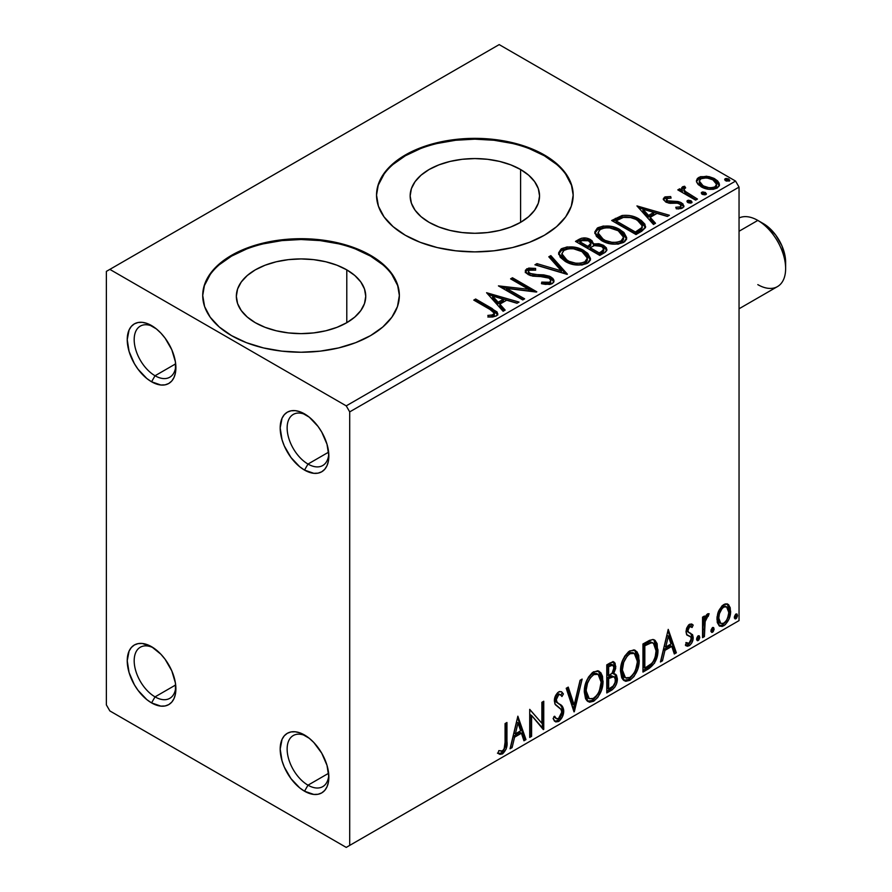 <?xml version="1.0" encoding="UTF-8"?>
<svg xmlns="http://www.w3.org/2000/svg" width="892" height="892" viewBox="0 0 892 892"><rect width="100%" height="100%" fill="white"/><g stroke="black" fill="none" stroke-linecap="round" stroke-linejoin="round"><path stroke-width="1.34" d="M307.996 464.063A29.492 17.026 -120 0 0 328.78 453.905A29.492 17.026 60 0 1 322.737 465.524A29.492 17.026 60 0 1 307.996 464.063L328.635 452.144L307.996 464.063A29.492 17.026 60 0 1 288.729 438.072A29.492 17.026 60 0 1 293.245 414.434A29.492 17.026 60 0 1 306.324 415.003A29.492 17.026 -120 0 0 287.157 428.907A29.492 17.026 -120 0 0 307.996 464.063L304.518 470.084L307.996 464.063M304.518 413.888L304.518 413.888A34.409 19.869 60 0 1 328.847 456.035A34.409 19.869 60 0 1 304.518 470.084L299.768 466.806L291.004 457.54L284.28 445.911L282.039 439.756L280.188 427.937L282.039 418.248L284.28 414.691L287.313 412.182L291.004 410.811L295.207 410.643L299.768 411.68L309.268 417.166L318.031 426.421L321.722 432.051L326.996 444.216L328.847 456.035L328.379 461.242L326.996 465.713L324.755 469.27L321.722 471.79L318.031 473.15L313.828 473.317L304.518 470.084A34.409 19.869 60 0 1 280.188 427.937A34.409 19.869 60 0 1 304.518 413.888M155.041 375.755A29.492 17.026 -120 0 0 175.824 365.597A29.492 17.026 60 0 1 169.792 377.216A29.492 17.026 60 0 1 155.041 375.755L175.679 363.836L155.041 375.755A29.492 17.026 60 0 1 135.774 349.764A29.492 17.026 60 0 1 140.289 326.126A29.492 17.026 60 0 1 153.368 326.695A29.492 17.026 -120 0 0 134.201 340.599A29.492 17.026 -120 0 0 155.041 375.755L151.562 381.776L155.041 375.755M151.562 325.58L151.562 325.58A34.409 19.869 60 0 1 175.891 367.727A34.409 19.869 60 0 1 151.562 381.776L146.812 378.498L138.048 369.232L134.357 363.613L129.084 351.448L127.233 339.629L129.084 329.94L131.336 326.383L134.357 323.874L138.048 322.514L142.252 322.335L146.812 323.372L156.312 328.858L160.872 333.095L165.087 338.124L171.799 349.742L175.434 361.974L175.434 372.934L174.04 377.405L171.799 380.973L168.766 383.482L165.087 384.842L160.872 385.01L151.562 381.776A34.409 19.869 60 0 1 127.233 339.629A34.409 19.869 60 0 1 151.562 325.58M155.041 696.875A29.492 17.026 -120 0 0 175.824 686.728A29.492 17.026 60 0 1 169.792 698.336A29.492 17.026 60 0 1 155.041 696.875L175.679 684.956L155.041 696.875A29.492 17.026 60 0 1 135.774 670.884A29.492 17.026 60 0 1 140.289 647.246A29.492 17.026 60 0 1 153.368 647.815A29.492 17.026 -120 0 0 134.201 661.73A29.492 17.026 -120 0 0 155.041 696.875L151.562 702.896L155.041 696.875M151.562 646.7L151.562 646.7A34.409 19.869 60 0 1 175.891 688.847A34.409 19.869 60 0 1 151.562 702.896L146.812 699.618L138.048 690.352L134.357 684.733L129.084 672.568L127.233 660.749L129.084 651.071L131.336 647.503L134.357 644.994L138.048 643.634L142.252 643.466L151.562 646.7L160.872 654.215L165.087 659.244L171.799 670.873L175.434 683.094L175.434 694.054L174.04 698.525L171.799 702.093L168.766 704.602L165.087 705.962L160.872 706.129L151.562 702.896A34.409 19.869 60 0 1 127.233 660.749A34.409 19.869 60 0 1 151.562 646.7L151.562 646.7M307.996 785.183A29.492 17.026 -120 0 0 328.78 775.037A29.492 17.026 60 0 1 322.737 786.644A29.492 17.026 60 0 1 307.996 785.183L328.635 773.264L307.996 785.183A29.492 17.026 60 0 1 288.729 759.192A29.492 17.026 60 0 1 293.245 735.554A29.492 17.026 60 0 1 306.324 736.123A29.492 17.026 -120 0 0 287.157 750.027A29.492 17.026 -120 0 0 307.996 785.183L304.518 791.204L307.996 785.183M304.518 735.008L304.518 735.008A34.409 19.869 60 0 1 328.847 777.155A34.409 19.869 60 0 1 304.518 791.204L299.768 787.926L291.004 778.66L284.28 767.031L282.039 760.876L280.188 749.057L282.039 739.379L284.28 735.811L287.313 733.302L291.004 731.942L295.207 731.774L299.768 732.811L309.268 738.286L313.828 742.523L321.722 753.171L326.996 765.336L328.847 777.155L328.379 782.362L326.996 786.833L324.755 790.401L321.722 792.91L318.031 794.27L313.828 794.438L304.518 791.204A34.409 19.869 60 0 1 280.188 749.057A34.409 19.869 60 0 1 304.518 735.008M520.605 169.513L520.605 222.342L510.793 226.981L499.609 230.437L487.478 232.556L474.856 233.28L462.234 232.556L450.092 230.437L438.909 226.981L429.108 222.342A64.692 37.352 180 0 1 410.153 195.928A64.692 37.352 180 0 1 450.092 161.419A64.692 37.352 180 0 1 520.605 169.513L528.644 175.178L534.62 181.633L538.311 188.636L539.548 195.928L538.311 203.209L534.62 210.222L528.644 216.678L520.605 222.342L520.605 169.513A64.692 37.352 180 0 1 539.548 195.928A64.692 37.352 180 0 1 499.609 230.437A64.692 37.352 180 0 1 429.108 222.342L421.057 216.678L415.081 210.222L411.402 203.209L410.153 195.928L411.402 188.636L415.081 181.633L421.057 175.178L429.108 169.513L438.909 164.875L450.092 161.419L462.234 159.289L474.856 158.575L487.478 159.289L499.609 161.419L510.793 164.875L520.605 169.513M346.787 269.863L346.787 322.692L336.986 327.331L325.803 330.787L313.661 332.906L301.039 333.63L288.417 332.906L276.286 330.787L265.102 327.331L255.29 322.692A64.692 37.352 180 0 1 236.347 296.278A64.692 37.352 180 0 1 276.286 261.769A64.692 37.352 180 0 1 346.787 269.863L354.838 275.528L360.814 281.983L364.493 288.986L365.742 296.278L364.493 303.559L360.814 310.572L354.838 317.028L346.787 322.692L346.787 269.863A64.692 37.352 180 0 1 365.742 296.278A64.692 37.352 180 0 1 325.803 330.787A64.692 37.352 180 0 1 255.29 322.692L247.251 317.028L241.275 310.572L237.584 303.559L236.347 296.278L237.584 288.986L241.275 281.983L247.251 275.528L255.29 269.863L265.102 265.214L276.286 261.769L288.417 259.639L301.039 258.925L313.661 259.639L325.803 261.769L336.986 265.214L346.787 269.863M399.36 295.876A98.321 56.765 0 0 0 370.57 256.138L370.57 255.335A98.321 56.765 180 0 1 399.36 295.475A98.321 56.765 180 0 1 338.67 347.913A98.321 56.765 180 0 1 231.519 335.615L246.415 342.673L263.419 347.913L281.861 351.147L301.039 352.24L320.228 351.147L338.67 347.913L355.663 342.673L370.57 335.615L382.791 327.007L391.878 317.195L397.475 306.547L399.36 295.475L397.475 284.403L391.878 273.755L382.791 263.932L370.57 255.335L355.663 248.277L338.67 243.025L320.228 239.803L301.039 238.71L281.861 239.803L263.419 243.025L246.415 248.277L231.519 255.335L219.287 263.932L210.2 273.755L204.602 284.403L202.718 295.475L204.602 306.547L210.2 317.195L219.287 327.007L231.519 335.615A98.321 56.765 180 0 1 202.718 295.475A98.321 56.765 180 0 1 263.419 243.025A98.321 56.765 180 0 1 370.57 255.335L370.57 256.138A98.321 56.765 0 0 0 263.731 243.75A98.321 56.765 0 0 0 202.718 295.876M573.177 195.526A98.321 56.765 0 0 0 544.376 155.788L544.376 154.985A98.321 56.765 180 0 1 573.177 195.125A98.321 56.765 180 0 1 512.476 247.563A98.321 56.765 180 0 1 405.325 235.265L420.232 242.323L437.225 247.563L455.667 250.797L474.856 251.89L494.034 250.797L512.476 247.563L529.48 242.323L544.376 235.265L556.608 226.657L565.695 216.845L571.281 206.197L573.177 195.125L571.281 184.053L565.695 173.405L556.608 163.582L544.376 154.985L529.48 147.927L512.476 142.675L494.034 139.453L474.856 138.36L455.667 139.453L437.225 142.675L420.232 147.927L405.325 154.985L393.104 163.582L384.017 173.405L378.42 184.053L376.535 195.125L378.42 206.197L384.017 216.845L393.104 226.657L405.325 235.265A98.321 56.765 180 0 1 376.535 195.125A98.321 56.765 180 0 1 437.225 142.675A98.321 56.765 180 0 1 544.376 154.985L544.376 155.788A98.321 56.765 0 0 0 437.548 143.4A98.321 56.765 0 0 0 376.535 195.526M106.371 271.391L106.371 704.903L109.85 710.924L346.23 847.4L739.044 620.609L349.709 845.393L349.709 411.881L739.044 187.097L739.044 620.609L739.044 187.097L735.566 181.076L346.23 405.86L109.85 269.384L499.185 44.6L735.566 181.076L499.185 44.6L106.371 271.391L106.371 704.903L109.85 710.924L346.23 847.4L349.709 845.393L349.709 411.881L346.23 405.86L109.85 269.384L106.371 271.391M696.607 182.057L698.235 184.599L702.784 187.61L708.806 189.271L713.266 189.327L717.123 188.067L719.287 185.837L719.186 183.273L717.569 180.864L713.968 178.355L708.962 176.594L700.421 176.694L697.41 178.433L696.396 180.82L696.607 182.057L701.101 186.751C706.107 189.695 711.448 190.13 717.123 188.067L719.498 184.744L714.827 178.824L706.687 176.226L698.715 177.441L696.396 180.797L696.607 182.057M695.593 200.143L697.466 199.061L684.766 191.044L683.874 189.104L685.658 187.866L684.655 186.261L681.8 187.543L682.302 190.308L679.682 188.792L677.808 189.873L695.593 200.143L697.466 199.061L685.68 191.914L683.863 189.238L685.658 187.866L684.655 186.261L682.625 186.729L681.599 188.335L682.302 190.308L679.682 188.792L677.808 189.873L695.593 200.143M664.529 197.188L663.369 199.652L666.369 202.317L670.126 203.32L677.485 203.164L680.484 204.547L680.997 205.74L680.206 206.866L675.768 207.267L676.337 208.84L681.243 208.572L683.841 206.743L682.96 203.911L679.849 202.027L669.479 201.48L667.026 200.544L666.48 198.648L671.096 198.069L670.673 196.563L665.153 196.887L664.529 198.793L667.718 198.057L664.529 198.793L664.529 197.188L663.258 198.994L665.633 201.938L668.967 203.164L677.485 203.164L679.626 203.889L680.997 205.729L680.206 206.866L675.768 207.267L676.337 208.84L682.603 208.003L683.986 206.041L681.41 202.763L678.043 201.525L667.417 200.8L666.826 198.381L671.096 198.069L670.673 196.563L664.529 197.188M641.66 231.273L645.496 227.583L644.86 224.137L641.158 220.346L633.9 216.656L629.083 215.451L622.594 215.429L611.678 220.491L636.007 234.54L641.66 231.273L645.63 226.601L639.118 219.053C634.413 216.009 628.715 214.827 622.025 215.53L611.678 220.491L636.007 234.54L641.66 231.273M584.795 239.502L578.93 241.007C582.822 238.978 586.691 239.056 590.56 241.253L590.56 239.647C586.691 237.45 582.822 237.372 578.93 239.402L578.93 241.007L576.879 242.189L578.93 241.007L578.93 239.402L575.485 241.386L599.814 255.435L605.278 252.246L606.794 250.418L606.393 247.887L603.516 245.322L598.844 243.706L593.459 243.951L591.898 240.561L586.39 238.108L581.551 238.231L575.485 241.386L599.814 255.435L604.687 252.626L606.928 249.637L603.516 245.322L593.459 243.951L593.537 243.315M567.067 274.346L550.843 255.614L548.803 256.796L561.347 270.867L536.962 263.631L534.932 264.801L567.379 274.167L550.843 255.614L548.803 256.796L561.347 270.867L536.962 263.631L534.932 264.801L567.067 274.346M524.63 298.842L506.533 288.395L536.806 291.818L512.465 277.769L510.592 278.85L528.744 289.331L498.427 285.875L522.768 299.924L524.63 298.842L506.533 288.395L536.382 292.063L512.465 277.769L510.592 278.85L528.744 289.331L498.427 285.875L522.768 299.924L524.63 298.842M489.976 309.446L493.521 311.743L494.436 313.594L492.919 314.887L487.835 315.411L488.76 317.039L492.685 316.995L496.487 315.801L497.803 314.051L497 311.91L475.659 299.021L473.786 300.102L489.976 309.446L494.458 313.326L492.072 315.077L487.835 315.411L488.76 317.039L496.164 316.002L497.814 313.761L492.083 308.509L475.659 299.021L473.786 300.102L489.976 309.446M486.575 292.721L503.11 311.275L505.151 310.093L499.843 304.15L506.678 300.203L516.981 303.258L519.021 302.087L486.575 292.721L503.11 311.275L505.151 310.093L499.843 304.15L506.678 300.203L516.981 303.258L519.021 302.087L486.575 292.721M552.248 283.623L553.832 281.995L553.865 280.121L552.772 278.349L549.595 276.241L543.707 274.859L532.992 274.446L528.945 272.718L528.477 270.99L529.268 270.231L535.646 270.153L535.613 268.436L528.766 268.079L525.444 270.176L526.414 273.286L530.283 275.539L545.045 276.754L548.903 277.914L550.821 280.021L549.974 282.028L547.799 282.797L541.756 282.117L541.466 283.701L549.818 284.47L552.248 283.623L554.021 281.08L550.81 276.855L529.904 273.42L528.365 271.491L529.268 270.231L535.646 270.153L535.613 268.436L526.793 268.771L525.265 271.045L528.131 274.569L532.792 276.152L545.893 276.888L548.903 277.914L550.877 280.445L549.617 282.251L541.756 282.117L541.466 283.701L552.248 283.623M565.294 261.445L572.92 264.422L582.019 265.024L588.386 262.672L590.248 260.23L590.448 258.446L587.728 253.373L582.766 249.95L576.21 247.541L567.033 246.939L561.113 248.991L558.637 252.804L560.254 257.275L565.294 261.445C572.14 265.493 579.499 266.128 587.371 263.341L590.471 258.858L583.903 250.563C577.001 246.448 569.587 245.813 561.637 248.656L558.626 253.183L565.294 261.445M601.487 240.55L609.113 243.527L618.201 244.129L624.578 241.777L626.44 239.335L626.641 237.562L623.921 232.477L618.948 229.054L612.403 226.646L603.226 226.044L597.306 228.096L594.83 231.92L596.436 236.38L601.487 240.55C608.322 244.598 615.681 245.233 623.553 242.446L626.652 237.963L620.085 229.679C613.194 225.553 605.768 224.918 597.83 227.761L594.808 232.288L601.487 240.55M636.944 205.907L653.479 224.461L655.52 223.279L650.212 217.336L657.047 213.389L667.35 216.444L669.39 215.273L636.944 205.907L653.479 224.461L655.52 223.279L650.212 217.336L657.047 213.389L667.35 216.444L669.39 215.273L636.944 205.907M687.386 202.172L687.487 200.499L688.323 202.763L690.676 203.12L692.014 202.339L691.066 200.767L688.345 200.221L686.996 201.001L687.955 202.573L691.534 202.841L692.069 202.083M701.736 193.887L701.837 192.215L702.673 194.478L705.026 194.835L706.364 194.055L705.416 192.482L702.695 191.936L701.346 192.717L702.305 194.289L705.884 194.556L706.419 193.798M725.14 180.374L725.229 178.712L726.489 181.132L729.768 180.552L728.82 178.98L726.099 178.422L724.75 179.203L725.698 180.775L729.288 181.054L729.812 180.295M718.718 610.842L717.001 617.197L717.291 622.571L719.32 625.928L722.197 626.452L725.33 624.634L728.954 619.182L730.526 613.127L730.202 607.675L728.351 604.553L725.274 603.884L722.252 605.623L718.718 610.842L716.9 619.171L719.688 626.173L723.769 625.783C728.385 621.891 730.671 617.041 730.626 611.254L728.809 604.999L727.827 604.174L723.769 604.531L718.718 610.842M702.55 637.668L704.412 636.587L705.226 620.107L706.843 616.929L708.203 616.394L709.095 613.696L706.564 614.778L704.412 619.081L704.412 616.06L702.55 617.141L702.55 637.668L704.412 636.587L704.713 622.471L709.095 613.696L707.679 613.819L704.412 619.081L704.412 616.06L702.55 617.141L702.55 637.668M691.467 623.987L693.184 625.102L692.17 624.277L689.572 624.266L688.501 625.091L686.617 628.236L686.015 631.714L687.052 635.093L690.876 636.988L691.177 639.921L689.025 643.31L686.461 642.63L685.391 645.161L687.52 646.243L689.683 645.418L691.657 643.132L692.961 639.687L692.571 634.68L688.713 632.528L687.888 630.533L689.282 627.02L690.453 626.507L692.092 627.5L693.184 625.102L691.657 624.043L689.572 624.266L686.015 631.714L686.606 634.524L690.876 636.988L691.311 638.694L689.025 643.31L686.461 642.63L685.391 645.161L686.204 645.908M648.618 668.81L654.55 663.102L657.683 653.568L657.125 643.656L655.074 640.389L653.178 639.553L649.588 640.322L642.965 643.968L642.965 672.066L648.618 668.81L647.224 668.008L642.965 670.472L647.224 668.008L648.618 668.81C655.107 664.038 658.218 657.683 657.939 649.733L654.538 640.021L652.431 639.519L642.965 643.968L642.965 672.066L648.618 668.81M606.772 692.961L612.269 689.761L614.911 687.018L616.595 683.54L617.376 678.868L616.45 675.077L613.54 673.906L615.692 668.364L615.067 663.091L612.536 661.886L606.772 664.863L606.772 692.961L611.633 690.152C615.435 687.286 617.353 683.517 617.376 678.868L615.603 674.263L613.54 673.906L615.814 666.603L614.142 662.087L610.217 662.879L606.772 664.863L606.772 692.961M574.013 711.872L582.13 679.091L580.09 680.273L574.169 705.003L568.249 687.108L566.219 688.278L574.325 711.693L582.13 679.091L580.09 680.273L574.169 705.003L568.249 687.108L566.219 688.278L574.013 711.872M531.587 736.368L531.587 715.473L543.752 729.344L543.752 701.246L541.879 702.327L541.879 723.289L529.714 709.352L529.714 737.45L531.587 736.368L529.714 735.844L531.587 736.368L531.587 715.473L543.328 729.589L543.752 701.246L541.879 702.327L541.879 723.289L529.714 709.352L529.714 737.45L531.587 736.368M505.073 742.278L504.103 749.135L501.839 751.276L498.84 750.596L497.892 753.305L499.899 754.364L502.486 753.896L506.154 749.035L506.912 743.37L506.946 722.509L505.073 723.579L505.073 742.278C505.641 745.389 504.772 748.31 502.475 751.019L498.84 750.596L497.892 753.305L502.486 753.896C506.21 750.284 507.693 746.147 506.946 741.475L506.946 722.509L505.073 723.579L505.073 742.278M517.862 716.198L510.057 748.801L512.097 747.619L514.595 737.171L521.43 733.224L523.938 740.795L525.968 739.613L517.862 716.198L510.057 748.801L512.097 747.619L514.595 737.171L521.43 733.224L523.938 740.795L525.968 739.613L517.862 716.198M560.377 694.667L557.288 693.987L560.377 694.667L561.949 696.507L563.409 693.943L561.469 691.724L558.704 691.891C555.783 694.311 554.333 697.332 554.356 700.967L555.326 704.691L561.235 709.575L561.848 711.983L558.448 718.707L556.519 718.774L554.634 716.22L553.118 718.528L555.426 721.739L559.161 721.137L562.417 716.722L563.644 709.675L561.893 705.895L556.887 702.194L556.262 699.116L558.414 694.968L560.299 694.623L561.949 696.507L563.409 693.943L561.603 691.802L559.529 691.534L557.589 692.738L555.404 696.005L554.378 700.376L554.902 703.922L560.923 709.129L561.837 712.474L560.979 715.696L558.448 718.707L556.028 718.394L554.634 716.22L553.118 718.528L554.2 720.546L555.783 721.907L558.582 721.505L557.188 720.703L554.768 721.215M584.305 692.002L585.542 698.67L586.992 700.755L589.567 702.205L593.693 701.235L597.83 697.399L601.509 690.118L602.903 683.662L602.513 676.314L600.773 672.646L597.74 670.751L592.455 672.501L588.452 677.139L585.397 684.298L584.305 692.002L588.163 701.681L593.693 701.235C600.037 695.749 603.148 689.025 603.025 681.064L599.19 671.286L593.548 671.776C587.248 677.329 584.171 684.075 584.305 692.002M620.497 671.118L621.735 677.775L623.173 679.86L625.749 681.31L629.886 680.34L634.022 676.504L637.702 669.223L639.096 662.767L638.705 655.419L636.966 651.762L633.922 649.867L628.648 651.617L624.645 656.244L621.59 663.403L620.497 671.118L624.344 680.786L629.886 680.34C636.23 674.854 639.341 668.13 639.218 660.169L635.383 650.391L629.741 650.881C623.441 656.434 620.364 663.18 620.497 671.118M668.231 629.384L660.426 661.987L662.466 660.805L664.964 650.357L671.799 646.41L674.307 653.981L676.337 652.799L668.231 629.384L660.426 661.987L662.466 660.805L664.964 650.357L671.799 646.41L674.307 653.981L676.337 652.799L668.231 629.384M696.619 639.107L697.511 640.712L698.849 639.943L699.718 637.735L699.35 635.985L697.823 636.13L696.708 638.248L698.18 640.556L699.741 637.312L698.18 635.873L696.619 639.107M710.969 630.822L711.861 632.428L713.199 631.659L714.068 629.451L713.7 627.7L712.351 627.7L711.058 629.964L712.53 632.272L714.091 629.027L712.53 627.589L710.969 630.822M734.361 617.32L735.253 618.925L736.602 618.145L737.461 615.937L737.104 614.187L735.577 614.332L734.451 616.461L735.922 618.758L737.483 615.513L735.922 614.075L734.361 617.32M571.281 184.856L565.695 174.208M556.608 164.384L544.376 155.788L529.48 148.73M512.476 143.478L494.034 140.256L474.856 139.163L455.667 140.256L437.225 143.478M420.232 148.73L405.325 155.788L393.104 164.384M384.017 174.208L378.42 184.856M397.475 285.206L391.878 274.558M382.791 264.734L370.57 256.138L355.663 249.08M338.67 243.828L320.228 240.606L301.039 239.513L281.861 240.606L263.419 243.828M246.415 249.08L231.519 256.138L219.287 264.734M210.2 274.558L204.602 285.206M497.446 753.149L499.732 753.606L501.772 752.636L505.073 747.184L505.552 723.312L505.552 740.672L506.946 741.475L505.552 740.672C506.299 745.344 504.816 749.481 501.103 753.093L502.486 753.896L501.103 753.093L498.082 753.439M517.538 717.525L524.585 738.81L525.968 739.613L524.585 738.81L523.492 739.446L524.585 738.81L517.538 717.525M520.047 732.421L521.43 733.224L520.047 732.421L513.212 736.368L514.595 737.171L513.212 736.368L510.703 746.816L512.097 747.619L510.503 746.938L513.212 736.368L520.047 732.421M516.624 722.085L514.004 733.023L515.398 733.826L514.004 733.023L516.624 722.085L518.007 722.888L520.638 730.804L515.398 733.826L518.007 722.888L516.624 722.085M529.714 709.519L541.879 723.289L529.714 709.519M542.358 702.049L542.358 728.429L542.358 702.049M542.548 728.653L543.752 729.344L542.548 728.653M530.194 714.67L531.587 715.473L530.194 714.67L530.194 735.566L530.194 714.67M554.122 717.001L556.519 718.774M562.016 693.14L560.901 695.102L562.016 693.14M556.229 699.763L558.682 694.79L557.288 693.987L554.846 698.96L556.229 699.763L554.846 698.96L555.972 701.937L557.366 702.74L556.229 699.763M559.674 704.201L558.28 703.398C560.711 704.424 562.06 706.676 562.328 710.132L563.722 710.935C563.454 707.479 562.105 705.226 559.674 704.201M558.582 721.505C561.971 718.696 563.688 715.172 563.722 710.935L562.328 710.132C562.294 714.369 560.577 717.893 557.188 720.703L558.582 721.505M554.4 721.104L556.184 721.149L558.336 719.866M559.384 718.74L562.016 712.953L562.005 707.735L560.499 705.093L555.727 701.681L554.846 698.96L556.24 694.901L558.905 693.82M562.005 707.735L561.637 706.709M555.671 718.183L553.854 716.611M567.312 687.654L572.776 704.201L574.169 705.003L572.776 704.201L567.312 687.654M580.291 680.161L573.255 709.575L580.291 680.161M598.487 670.951L601.632 680.262L603.025 681.064L601.632 680.262C601.754 688.223 598.644 694.946 592.31 700.432L593.693 701.235L592.31 700.432L587.493 701.212M587.939 701.357L590.147 701.324L593.403 699.707L598.086 693.976L601.13 685.569L601.119 675.489M598.119 674.341L596.726 673.538L592.243 673.806C587.159 678.299 584.673 683.74 584.795 690.118L585.197 685.837L587.114 680.016L589.701 676.002L592.243 673.806L593.637 674.608L598.119 674.341L601.152 682.146C601.275 688.557 598.766 693.965 593.637 698.391L589.266 698.715L586.178 690.921L584.795 690.118L587.873 697.912L586.579 696.775M585.854 695.671L584.817 691.11M584.795 690.118L586.178 690.921C586.066 684.543 588.553 679.102 593.637 674.608L592.243 673.806L593.972 673.126L596.893 673.638M613.373 661.831L614.432 665.8L615.814 666.603L614.432 665.8L613.395 670.84M613.005 665.075L611.611 664.272L609.191 664.741L610.585 665.543L609.191 664.741L607.251 665.867L608.645 666.67L613.005 665.075L613.941 667.74L612.146 673.114L613.54 673.906L612.157 673.103L608.645 675.679L607.251 674.876L607.251 665.867L610.239 664.25L611.745 664.362M614.822 673.973L615.993 678.065L617.376 678.868L615.993 678.065C615.959 682.714 614.053 686.483 610.251 689.349L611.633 690.152L610.251 689.349L606.772 691.356L612.681 687.331L615.658 681.12L615.937 676.972L614.633 673.772M613.183 671.308L614.354 664.473M614.12 663.325L613.049 661.507M614.231 676.816L611.176 675.824L612.57 676.627L611.176 675.824L608.199 677.206L609.593 678.009L608.199 677.206L607.251 677.753L608.645 678.556L612.57 676.627L614.231 676.816L615.502 679.949C615.335 683.495 613.763 686.104 610.786 687.765L608.645 689.003L607.251 688.2L607.251 677.753L611.511 675.768L613.707 677.006M613.941 667.74C613.852 671.063 612.403 673.527 609.604 675.121L608.645 675.679L608.645 666.67L607.251 665.867L607.251 674.876L608.645 675.679L608.645 666.67L612.692 664.964L613.941 667.74M608.645 689.003L608.645 678.556L607.251 677.753L607.251 688.2L608.645 689.003L608.645 678.556L613.819 676.638L615.335 678.433L615.101 682.558L613.072 686.115L608.645 689.003M634.669 650.056L637.825 659.366L639.218 660.169L637.825 659.366C637.947 667.327 634.836 674.051 628.492 679.537L629.886 680.34L628.492 679.537L623.675 680.328M624.121 680.462L626.34 680.429L629.585 678.823L634.279 673.081L637.312 664.685L637.301 654.594M622.047 674.776L620.977 669.223L624.066 677.017L622.761 675.88M634.301 653.446L632.907 652.643L628.436 652.922L629.819 653.724L634.301 653.446L637.345 661.251C637.468 667.662 634.959 673.081 629.819 677.496L625.448 677.82L622.371 670.026L620.977 669.223L621.211 666.045L622.727 660.414L625.883 655.107L629.306 652.487L633.086 652.754M622.371 670.026C622.259 663.648 624.746 658.207 629.819 653.724L628.436 652.922C623.352 657.404 620.865 662.845 620.977 669.223L622.371 670.026L623.686 662.355L627.277 655.91L630.7 653.29L634.468 653.557L636.933 657.46L637.312 662.288L635.583 670.07L633.153 674.397L629.819 677.496L626.53 678.232L624.155 676.682L622.783 673.783L622.371 670.026M653.814 639.698L656.545 648.93L657.939 649.733L656.545 648.93C656.824 656.88 653.713 663.235 647.224 668.008L649.432 666.525M650.547 665.577L653.881 660.961L656.3 652.766L656.289 645.195L653.68 639.586M648.74 642.262L644.671 644.258L646.064 645.061L644.671 644.258L643.444 644.972L644.827 645.775L651.45 642.742L653.401 643.132L656.066 650.803C656.3 655.062 654.895 659.244 651.851 663.347L644.827 668.108L643.444 667.305L644.827 668.108L644.827 645.775L643.444 644.972L643.444 667.305L643.444 644.972L647.391 642.82M653.401 643.132L651.45 642.742L650.056 641.939L652.275 642.496M667.907 630.711L674.954 651.996L676.337 652.799L674.954 651.996L673.861 652.632L674.954 651.996L667.907 630.711M670.416 645.607L671.799 646.41L670.416 645.607L663.581 649.554L664.964 650.357L663.581 649.554L661.072 660.002L662.466 660.805L660.872 660.125L663.581 649.554L670.416 645.607M666.993 635.271L664.373 646.209L665.767 647.012L664.373 646.209L666.993 635.271L668.376 636.074L671.007 643.991L665.767 647.012L668.376 636.074L666.993 635.271M691.233 626.73L688.301 625.916L692.092 627.5L693.184 625.102L691.802 624.3L690.798 626.485L691.456 623.965M687.888 630.533L689.694 626.719L688.301 625.916L686.494 629.73L687.888 630.533L686.494 629.73L686.94 631.324L688.334 632.127L687.888 630.533M690.742 633.342L688.334 632.127M693.184 637.501L692.571 634.68L691.177 633.877L691.802 636.698L693.184 637.501L691.802 636.698C691.813 639.988 690.497 642.731 687.843 644.916L689.237 645.719C691.891 643.533 693.207 640.791 693.184 637.501M685.391 645.161L689.237 645.719L687.843 644.916L685.591 645.384M685.892 642.563L687.286 643.366L686.461 642.63M688.981 635.762L690.876 636.988M689.483 636.186L687.041 635.071M686.829 634.992L689.059 635.806M686.829 642.775L686.138 642.675M685.613 645.395L688.736 644.269L690.832 641.192L691.802 636.698L690.709 633.309M686.94 631.324L686.952 627.656L688.089 626.05L689.706 625.861M699.116 635.784L698.18 635.873M698.28 635.818L699.741 637.312L698.347 636.509L696.786 639.754L698.18 640.556L696.685 639.798M697.254 640.623L698.18 640.556M696.607 639.832L697.957 638.282L698.258 635.751M703.03 616.863L703.03 618.279L704.412 619.081L703.03 618.279L703.03 616.863M705.706 615.904L706.81 615.591L707.323 614.053L706.81 615.591L708.203 616.394L705.84 615.803M703.978 618.825L703.32 621.668L704.713 622.471L703.32 621.668L703.03 628.882L704.412 629.685L703.03 628.882L703.03 635.784L704.412 636.587L702.55 636.063L703.03 628.882M703.041 627.143L704.1 618.49M713.466 627.5L712.53 627.589M712.63 627.533L714.091 629.027L712.697 628.224L711.136 631.469L712.53 632.272L711.036 631.514M711.604 632.339L712.53 632.272M710.957 631.547L712.307 629.997L712.608 627.466M727.091 603.873L728.809 604.999L727.415 604.196L729.232 610.451L730.626 611.254L729.232 610.451C729.277 616.238 726.991 621.088 722.375 624.98L723.769 625.783L722.375 624.98L719.019 625.671L722.375 624.98L725.82 621.657M726.623 620.341L728.831 614.298L729.132 608.578M728.82 606.917L726.958 603.75M720.134 622.951L718.551 621.869L717.659 619.851L718.027 612.893L721.193 607.14L723.546 605.791L725.475 606.248M726.579 606.861L725.185 606.058L722.364 606.248L723.758 607.051L726.579 606.861L728.753 612.347C728.842 616.64 727.17 620.286 723.758 623.263L720.792 623.475L718.774 618.111L717.38 617.309L719.409 622.672L720.792 623.475M718.774 618.111C718.684 613.796 720.346 610.106 723.758 607.051L722.364 606.248C718.963 609.303 717.291 612.994 717.38 617.309L718.774 618.111L719.409 613.696L722.107 608.444L724.36 606.761L726.868 607.051L728.474 609.771L728.731 613.038L727.582 618.256L725.988 621.178L723.167 623.553L720.636 623.374L719.42 621.746L718.774 618.111M736.87 613.997L735.922 614.075M736.023 614.031L737.483 615.513L736.101 614.711L734.54 617.955L735.922 618.758L734.439 618M734.997 618.836L735.922 618.758M734.361 618.044L735.71 616.483L736.012 613.952M520.638 730.804L515.398 733.826L518.007 722.888L520.638 730.804M601.152 682.146L599.391 690.966L596.971 695.281L592.767 698.826L589.021 698.57L586.59 694.678L586.2 689.884L587.505 683.25L590.326 677.775L594.072 674.374L597.651 674.118L600.182 676.749L601.152 682.146M644.827 645.775L650.134 643.065L652.643 642.82L655.096 645.161L656.066 650.803L655.196 657.114L652.955 661.953L650.636 664.451L644.827 668.108L644.827 645.775M671.007 643.991L665.767 647.012L668.376 636.074L671.007 643.991M346.23 405.86L735.566 181.076L739.044 187.097L349.709 411.881L346.23 405.86M349.709 845.393L739.044 620.609L349.709 845.393M493.243 310.795L475.168 300.905L475.659 299.021L475.659 300.626L492.083 310.115L492.083 308.509L492.083 310.115L497.658 314.542M494.447 314.764L492.919 316.493L487.835 317.017L492.072 316.682L492.072 315.077L492.072 316.682L493.644 316.181L494.458 313.326M497.792 315.021L495.584 312.312M488.192 294.527L517.182 303.146L488.192 294.527M499.843 305.755L499.843 304.15L499.843 305.755L504.203 310.639L499.843 305.755M492.596 297.627L498.149 303.849L503.389 300.827L503.389 299.221L503.389 300.827L498.149 303.849L498.149 302.243L498.149 303.849L492.596 297.627L492.596 296.021L503.389 299.221L498.149 302.243L492.596 296.021L492.596 297.627M501.349 287.57L528.744 290.937L528.744 289.331L528.744 290.937L501.349 287.57M511.986 279.653L512.465 277.769L512.465 279.374L533.918 291.762L511.986 279.653M506.533 290L506.533 288.395L506.533 290L523.247 299.645L506.533 290M549.617 283.857L545.726 284.403L541.745 283.767L541.756 282.117L541.756 283.723L549.617 283.857L550.877 280.445M525.421 271.848L526.793 270.376L526.793 268.771L526.793 270.376L535.613 270.042L535.613 268.436L535.624 270.142L531.041 269.507M528.365 271.491L528.365 273.097L529.904 275.026L529.904 273.42L529.904 275.026L534.174 276.197L534.174 274.591L534.174 276.197L538.902 276.252L538.902 274.647L538.902 276.252L550.81 278.46L550.81 276.855L550.81 278.46L553.899 281.839M553.865 281.727L551.88 279.163L548.234 277.345M546.807 276.955L531.855 275.829L528.945 274.323L528.477 272.595M531.063 269.507L526.793 270.376L525.265 272.584M525.946 271.023L525.444 271.781M550.866 282.229L549.974 283.634M536.761 265.348L536.962 263.631L536.962 265.236L561.347 272.473L561.347 270.867L561.347 272.473L536.761 265.348M549.751 257.855L550.843 257.219L550.843 255.614L550.843 257.219L565.762 273.955L550.843 257.219L549.751 257.855M558.693 254.008L561.637 250.262L561.637 248.656L561.637 250.262C569.587 247.418 577.001 248.054 583.903 252.168L583.903 250.563L583.903 252.168L590.404 259.639M564.145 249.169L560.633 250.942L558.637 254.41M590.448 260.051L589.11 256.584L584.962 252.826L579.008 249.938L573.188 248.612M570.189 248.389L565.807 248.745M587.025 258.167L587.259 258.948M587.337 260.007L586.289 262.393L582.833 264.4L578.049 264.969L573.244 264.355L565.495 260.888L562.941 258.424L561.826 255.045M586.289 262.393L585.631 263.006M561.815 253.718L561.815 255.324L567.156 261.958L567.156 260.353L567.156 261.958C572.608 265.214 578.495 265.738 584.806 263.541L584.806 261.936C578.495 264.132 572.608 263.608 567.156 260.353L561.815 253.718L564.223 250.05C570.612 247.853 576.544 248.377 582.019 251.644L587.349 258.134L584.806 261.936L584.806 263.541L587.349 259.739L587.349 258.134M593.459 243.951L593.459 245.556L593.459 243.951L590.56 239.647L590.56 241.253L593.459 244.341L591.262 241.687L586.367 239.703M594.786 245.311L603.516 246.928L603.516 245.322L603.516 246.928L606.794 250.418M606.816 250.485L606.382 249.481M605.69 248.578L601.364 245.947L596.101 245.166M603.761 250.697L603.014 252.124L599.19 254.521L590.147 249.292L590.147 247.686L594.362 245.59L601.643 246.404L603.761 249.113L601.331 251.678L601.331 253.283L603.761 250.719L603.761 249.113L603.014 250.518L599.19 252.915L599.19 254.521L601.331 253.283L601.331 251.678L599.19 252.915L590.147 247.686L590.147 249.292L599.19 254.521L599.19 252.915L590.147 247.686L594.362 245.59L598.231 245.289L602.089 246.683L603.761 249.091M603.014 252.124L602.223 252.737M590.694 245.568L587.65 247.853L579.856 243.349L579.856 241.743L581.796 240.628L588.731 240.751L590.838 243.36L588.608 245.701L588.608 247.307L590.838 244.965L590.838 243.36M588.608 245.701L587.65 246.248L587.65 247.853L588.608 247.307L588.608 245.701L587.65 246.248L579.856 241.743L579.856 243.349L587.65 247.853L587.65 246.248L579.856 241.743L584.305 239.747L587.995 240.372L590.838 243.26L588.608 245.701M594.886 233.113L597.83 229.367L597.83 227.761L597.83 229.367C605.768 226.523 613.194 227.159 620.085 231.284L620.085 229.679L620.085 231.284L626.585 238.744M600.338 228.274L596.012 230.816L594.83 233.526M626.641 239.167L625.292 235.689L621.155 231.931L615.201 229.054L609.381 227.716M606.382 227.505L601.988 227.85M623.207 237.272L623.452 238.086M623.53 239.123L622.482 241.498L619.026 243.505L614.242 244.073L609.437 243.46L601.687 239.993L599.123 237.528L598.008 234.161M622.482 241.498L621.813 242.111M597.997 232.823L597.997 234.429L603.349 241.063L603.349 239.457L603.349 241.063C608.79 244.319 614.677 244.843 620.999 242.657L620.999 241.052C614.677 243.237 608.79 242.713 603.349 239.457L597.997 232.823L600.405 229.155C606.805 226.958 612.737 227.482 618.212 230.749L623.541 237.239L620.999 241.052L620.999 242.657L623.541 238.844L623.541 237.239M644.86 225.743L642.073 222.643L638.259 220.179L629.083 217.057L621.066 217.369L613.06 221.294L615.357 219.967L615.357 218.362L615.357 219.967L622.025 217.135L622.025 215.53L622.025 217.135C628.715 216.433 634.413 217.615 639.118 220.659L639.118 219.053L639.118 220.659L645.54 227.404M642.307 227.46L640.913 230.125L635.383 233.626L616.038 222.465L635.383 233.626L635.383 232.02L616.038 220.859L616.038 222.465L616.038 220.859L623.341 217.425C628.76 216.723 633.398 217.626 637.245 220.123L642.307 225.932L641.783 229.222L642.307 225.932M641.783 227.616L637.401 230.861L637.401 232.466L641.783 229.222L641.783 227.616L635.383 232.02L635.383 233.626L637.401 232.466L637.401 230.861L635.383 232.02L616.038 220.859L623.341 217.425L630.912 217.581L635.818 219.365L640.467 222.465L642.14 224.962L641.783 227.616M638.561 207.713L667.551 216.332L638.561 207.713M650.212 218.941L650.212 217.336L650.212 218.941L654.572 223.825L650.212 218.941M642.965 210.813L648.517 217.035L653.758 214.013L653.758 212.407L653.758 214.013L648.517 217.035L648.517 215.429L648.517 217.035L642.965 210.813L642.965 209.207L653.758 212.407L648.517 215.429L642.965 209.207L642.965 210.813M670.673 198.024L670.673 196.563L670.673 198.024M666.235 200.856L666.826 198.381M666.826 199.986L667.417 202.406L667.417 200.8L667.417 202.406L669.479 203.086L669.479 201.48L669.479 203.086L673.181 203.064L673.181 201.458L673.181 203.064L678.043 203.131L678.043 201.525L678.043 203.131L681.41 204.368L681.41 202.763L681.41 204.368L683.818 206.799M678.21 208.984L680.206 208.472L680.206 206.866L680.206 208.472L680.997 207.334L680.641 208.148L678.087 208.984M680.942 206.933L680.997 205.729M683.852 206.888L682.257 204.915L678.979 203.354L667.863 202.64L666.302 201.246L666.48 200.254M682.96 205.517L682.257 204.915M687.487 200.499L687.487 202.105L691.066 202.373L691.066 200.767L687.487 200.499L686.94 201.28M691.534 202.841L691.066 200.767L691.623 202.785M691.679 202.83L689.338 201.826L687.319 202.216M690.285 202.027L688.345 201.826M679.202 190.676L679.682 188.792L679.682 190.397L682.302 191.914L682.302 190.308L682.302 191.914L679.202 190.676M681.767 189.227L682.625 186.729L682.625 188.335L684.655 187.866L684.655 186.261L684.777 188.056L682.625 188.335L681.633 189.606M683.863 189.238L683.863 190.843L685.68 193.519L685.68 191.914L685.68 193.519L691.49 197.221L691.49 195.616L691.49 197.221L696.072 199.864L685.993 193.776L683.874 190.71M701.837 192.215L701.837 193.82L705.416 194.088L705.416 192.482L701.837 192.215L701.29 192.995M705.884 194.556L705.416 192.482L705.973 194.501M706.029 194.545L703.688 193.542L701.669 193.932M704.635 193.742L702.695 193.542M700.432 178.288L698.001 179.515L696.485 181.6L698.715 179.047L698.715 177.441L698.715 179.047L706.687 177.831L706.687 176.226L706.687 177.831L714.827 180.429L714.827 178.824L714.827 180.429L719.398 185.525L717.569 182.47L713.065 179.526L707.835 177.987L702.182 177.876M716.51 185.291L716.477 186.729L714.938 188.424L708.694 189.227L701.859 186.562L699.886 184.521L699.395 182.024M699.306 181.065L699.306 182.67L702.985 187.287L702.985 185.681L702.985 187.287C706.665 189.505 710.645 189.885 714.938 188.424L714.938 186.818C710.645 188.279 706.665 187.9 702.985 185.681L699.306 181.065L700.9 178.712C705.249 177.285 709.274 177.686 712.976 179.916L716.599 184.354L714.938 186.818L714.938 188.424L716.599 185.96L716.599 184.354M725.229 178.712L725.229 180.318L728.82 180.585L728.82 178.98L725.229 178.712L724.694 179.482M729.288 181.054L728.82 178.98L729.377 180.987M729.433 181.043L727.091 180.039L725.073 180.429M728.028 180.229L726.099 180.028M503.389 299.221L498.149 302.243L492.596 296.021L503.389 299.221M582.019 251.644L586.245 255.19L587.293 258.814L585.241 261.679L580.514 263.263L575.608 263.173L568.996 261.311L564.067 258.1L561.848 254.309L563.409 250.596L568.583 248.756L573.523 248.801L582.019 251.644M618.212 230.749L622.438 234.295L623.53 237.517L621.423 240.784L616.695 242.368L611.789 242.278L605.189 240.416L600.26 237.205L598.041 233.414L599.602 229.712L604.765 227.861L609.704 227.906L618.212 230.749M653.758 212.407L648.517 215.429L642.965 209.207L653.758 212.407M712.976 179.916L715.797 182.291L716.477 185.123L714.938 186.818L712.017 187.699L708.694 187.621L703.598 186.004L700.265 183.462L699.317 181.254L700.354 179.08L703.866 177.843L708.828 178.266L712.976 179.916M785.629 268.581L785.629 262.159A31.465 18.163 -120 0 0 763.385 223.624L757.821 220.413A39.326 22.701 60 0 1 785.629 268.581A39.326 22.701 60 0 1 757.821 284.637M739.044 308.777L777.478 286.588A39.326 22.701 -120 0 0 783.511 255.067A39.326 22.701 -120 0 0 757.821 220.413L767.722 226.624L775.739 235.087L781.883 245.724L785.205 256.907L785.629 262.159M757.821 220.413L739.044 231.251L757.821 220.413A39.326 22.701 -120 0 0 739.044 217.994A39.326 22.701 60 0 1 757.821 220.413L763.385 223.624M573.177 195.928L573.177 195.125M589.266 698.715L587.873 697.912M625.448 677.82L624.066 677.017"/></g></svg>
